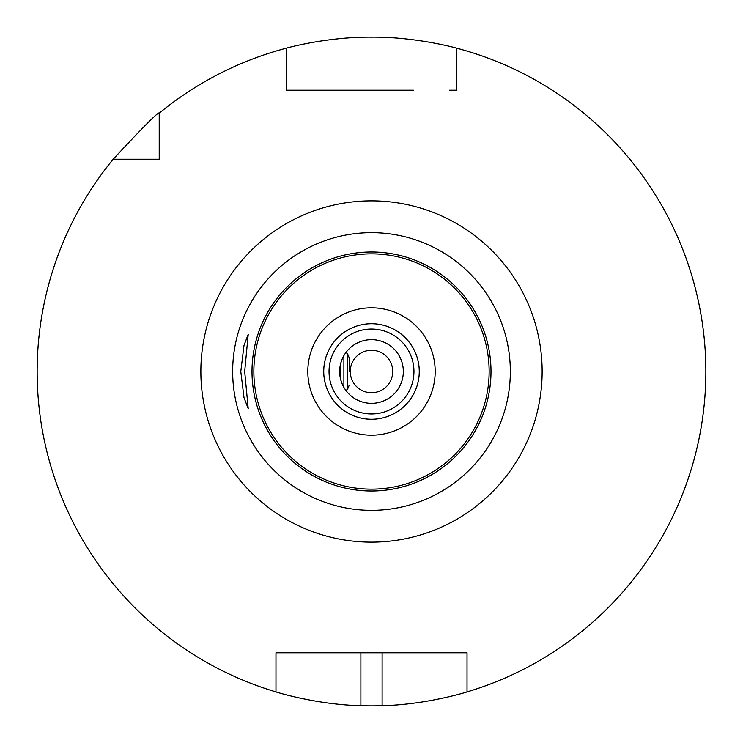 <?xml version="1.0" encoding="UTF-8"?>
<svg xmlns="http://www.w3.org/2000/svg" width="743" height="743" viewBox="0 0 743 743"><rect width="100%" height="100%" fill="white"/><g stroke="black" fill="none" stroke-linecap="round" stroke-linejoin="round"><path stroke-width="1.11" d="M293.504 90.219L413.424 90.219M329.576 90.219L286.584 90.219L286.584 83.922M449.496 652.781L467.031 652.781L467.031 691.909A334.35 334.35 0 0 0 456.416 48.109L456.416 90.219L449.496 90.219M456.416 83.922L456.416 90.219M275.969 655.725L275.969 652.781L360.884 652.781L360.884 705.683C316.035 704.735 274.111 691.445 275.969 691.909A334.35 334.35 0 0 1 113.187 159.216C143.891 126.208 159.234 110.865 159.216 113.187A334.35 334.35 0 0 1 286.584 48.109L286.584 90.219M275.969 691.909L275.969 652.781L467.031 652.781L467.031 655.725M275.969 652.781L293.504 652.781M150.105 159.216L159.216 159.216L159.216 150.105M467.031 652.781L382.116 652.781L382.116 705.683C426.965 704.735 468.889 691.445 467.031 691.909M113.187 159.216L159.216 159.216L159.216 113.187M360.884 705.683A334.35 334.35 0 0 0 382.116 705.683M286.584 48.109C284.857 48.49 326.809 36.676 371.5 37.15C416.191 36.676 458.143 48.49 456.416 48.109M39.788 329.576L39.175 334.777L39.788 329.576M39.008 336.31L38.831 338.019L39.008 336.31M37.772 351.17L37.624 353.724L37.772 351.17M37.494 356.343L37.382 359.027L37.494 356.343M37.178 367.293L37.271 362.538M37.215 365.082L37.178 367.302M37.15 370.209L37.15 372.791L37.15 370.209M37.215 377.918L37.271 380.462M37.382 383.973L37.494 386.657L37.382 383.973M37.624 389.276L37.772 391.83L37.624 389.276M38.831 404.981L39.008 406.69L38.831 404.981M39.175 408.223L39.788 413.424L39.175 408.223M705.785 364.859L705.739 362.974M705.441 355.052L705.274 351.857M705.07 348.718L704.94 346.907M704.605 342.662L704.336 339.765L704.605 342.662M703.77 334.304L703.482 331.777L703.77 334.304M703.184 329.4L702.897 327.189L703.184 329.4M702.618 325.155L702.358 323.316L702.618 325.155M702.116 321.682L701.308 316.602L702.116 321.682M705.841 374.268L705.85 371.5M705.739 380.23L705.785 378.141M705.441 387.948L705.274 391.143M705.07 394.282L704.847 397.347L705.07 394.282M704.605 400.338L704.336 403.235L704.605 400.338M703.77 408.696L703.482 411.223L703.77 408.696M703.184 413.6L702.897 415.811L703.184 413.6M702.618 417.845L702.358 419.684L702.618 417.845M702.116 421.318L701.308 426.398L702.116 421.318M371.5 350.269A21.231 21.231 0 0 0 350.269 371.5A21.231 21.231 0 0 0 371.5 392.731A21.231 21.231 0 0 0 392.731 371.5A21.231 21.231 0 0 0 371.5 350.269M345.142 389.36L344.529 388.431M344.529 354.569L345.142 353.64M343.22 386.146L342.579 384.818M342.347 384.298L342.031 383.564M341.975 383.425L341.436 381.986M341.343 381.735L340.563 379.032M340.461 378.605L340.461 364.395M340.563 363.968L341.343 361.265M341.436 361.014L341.975 359.575M342.031 359.436L342.347 358.702M342.579 358.182L343.22 356.854M371.5 339.653A31.847 31.847 0 0 0 339.653 371.5A31.847 31.847 0 0 0 371.5 403.347A31.847 31.847 0 0 0 403.338 371.5A31.847 31.847 0 0 0 371.5 339.653A31.847 31.847 0 0 1 403.338 371.5A31.847 31.847 0 0 1 371.5 403.347A31.847 31.847 0 0 1 339.653 371.5A31.847 31.847 0 0 1 371.5 339.653M371.5 323.734A47.766 47.766 0 0 0 323.734 371.5A47.766 47.766 0 0 0 371.5 419.266A47.766 47.766 0 0 0 419.266 371.5A47.766 47.766 0 0 0 371.5 323.734M371.5 307.816A63.684 63.684 0 0 0 307.816 371.5A63.684 63.684 0 0 0 371.5 435.184A63.684 63.684 0 0 0 435.184 371.5A63.684 63.684 0 0 0 371.5 307.816M244.679 371.5L248.208 408.65L244.01 397.663L240.788 371.5L244.01 345.337L248.208 334.35L244.679 371.5M343.898 355.618L343.898 387.382M349.21 371.5L349.21 357.773L349.21 371.5M371.5 200.861A170.639 170.639 0 0 0 200.861 371.5A170.639 170.639 0 0 0 371.5 542.139A170.639 170.639 0 0 0 542.139 371.5A170.639 170.639 0 0 0 371.5 200.861M371.5 329.047A42.453 42.453 0 0 0 329.038 371.5A42.453 42.453 0 0 0 371.5 413.953A42.453 42.453 0 0 0 413.953 371.5A42.453 42.453 0 0 0 371.5 329.047M371.5 253.855A117.645 117.645 0 0 1 489.145 371.5A117.645 117.645 0 0 1 371.5 489.145A117.645 117.645 0 0 1 253.855 371.5A117.645 117.645 0 0 1 371.5 253.855M371.5 251.998A119.502 119.502 0 0 0 251.998 371.5A119.502 119.502 0 0 0 371.5 491.002A119.502 119.502 0 0 0 491.002 371.5A119.502 119.502 0 0 0 371.5 251.998M371.5 232.661A138.839 138.839 0 0 1 510.339 371.5A138.839 138.839 0 0 1 371.5 510.339A138.839 138.839 0 0 1 232.661 371.5A138.839 138.839 0 0 1 371.5 232.661M346.024 352.396L347.65 354.021L347.65 388.979L346.024 390.604M347.65 354.021L349.21 357.773M347.65 388.979L349.21 385.227"/></g></svg>
